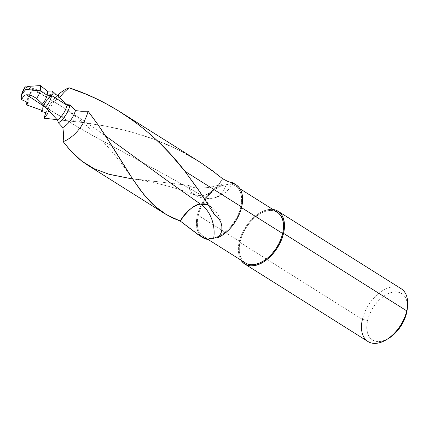 <?xml version="1.0" encoding="UTF-8"?>
<svg xmlns="http://www.w3.org/2000/svg" width="429" height="429" viewBox="0 0 429 429"><rect width="100%" height="100%" fill="white"/><g stroke="black" fill="none" stroke-linecap="round" stroke-linejoin="round"><path stroke-width="0.32" stroke-dasharray="2.15 1.61" d="M56.596 94.863L53.078 93.613L52.065 95.168L33.462 88.551L33.178 89.934L25.976 87.092L33.178 89.934L33.462 88.551L52.065 95.168L53.078 93.613L56.816 94.943M28.77 86.347L63.728 107.749L81.805 119.578L105.566 135.907L81.805 119.578L63.728 107.749L28.77 86.347L30.003 86.213M208.467 205.051L211.379 207.416L214.355 214.468A26.523 16.136 122.2 0 0 209.084 205.411M87.457 165.031L93.71 168.517L100.37 171.418L109.384 174.356L119.214 176.651L136.615 179.333L188.535 185.328L129.365 178.351C138.621 179.713 147.26 181.274 155.271 183.044C166.184 185.387 182.448 189.961 195.468 195.222L191.168 191.956L188.535 185.328L191.876 186.958L195.619 187.929L199.689 188.283L208.456 187.489L221.643 184.626A31.199 18.978 -57.8 0 0 198.654 210.934A31.199 18.978 -57.8 0 0 202.869 237.655M197.903 160.8L185.505 153.523L168.302 145.023L153.566 139.034L138.642 134.02L120.774 129.247L103.094 125.622L83.087 122.56L57.078 119.627L80.834 122.276L104.499 125.874L129.059 131.306L153.834 139.13L178.11 149.657L201.239 162.94L222.662 178.759C214.752 189.967 208.001 195.613 202.418 195.704L165.165 174.785L92.637 135.51L75.279 125.541L45.201 107.062L75.279 125.541L92.637 135.51L165.165 174.785L202.418 195.704L195.468 195.222M240.766 207.153A29.939 18.211 122.2 0 1 219.455 235.853A29.939 18.211 122.2 0 1 217.262 236.862L221.101 234.936L224.887 232.298L228.518 229.032L231.874 225.236L234.856 221.015L237.382 216.506L239.371 211.84L240.766 207.153L241.511 207.625L240.766 207.153A29.939 18.211 122.2 0 0 235.43 185.913A29.939 18.211 122.2 0 0 229.531 184.132L232.791 184.695L235.65 186.052L238.025 188.165L239.849 190.964L241.055 194.375L241.624 198.289L241.527 202.595L240.766 207.153M275.3 211.266L271.659 210.51L267.632 210.795L263.358 212.108L259.009 214.403L254.756 217.589L250.756 221.546L247.163 226.121L244.117 231.134L241.736 236.4L240.106 241.709L198.209 215.342L197.447 219.905L197.351 224.206L197.919 228.126L199.126 231.531L200.949 234.336L203.325 236.449L206.183 237.805L209.438 238.368A29.939 18.211 122.2 0 1 203.544 236.588A29.939 18.211 122.2 0 1 198.209 215.342L240.106 241.709A29.939 18.211 -57.8 0 0 245.442 262.956M240.948 260.124A31.188 18.973 122.2 0 1 239.221 241.881L362.408 319.396A31.188 18.973 -57.8 0 0 367.964 341.527M407.309 308.574L407.303 303.839L406.488 299.935L404.928 296.675L402.686 294.187L399.839 292.562L396.509 291.865L392.808 292.128L388.894 293.329L384.91 295.436L381.011 298.353L377.343 301.984L374.05 306.172L371.257 310.773L369.074 315.599L367.583 320.468L362.408 319.396L367.583 320.468A27.445 16.693 -57.8 0 0 388.529 338.449M236.106 184.84A31.199 18.978 -57.8 0 0 230.105 182.995L232.759 182.813M45.882 112.752A31.199 18.978 122.2 0 1 57.647 95.243A31.199 18.978 -57.8 0 0 45.882 112.752M222.662 178.759A26.523 16.136 122.2 0 1 202.418 195.704A27.585 19.032 79.1 0 0 213.562 198.042A27.585 19.032 79.1 0 0 226.153 184.695L221.713 185.639L226.153 184.695A27.585 19.032 -100.9 0 1 213.562 198.042A27.585 19.032 -100.9 0 1 202.418 195.704A26.523 16.136 122.2 0 1 193.801 194.38A26.523 16.136 122.2 0 1 188.535 185.328L191.876 186.958L195.619 187.929L199.689 188.283L208.456 187.489L221.643 184.626L221.713 185.639A29.939 18.211 122.2 0 0 198.209 215.342L199.603 210.66L201.592 205.99L204.118 201.48L207.1 197.265L210.457 193.468L214.087 190.203L217.873 187.564L221.713 185.639L221.643 184.626L217.664 186.653L213.739 189.409L209.985 192.809L206.51 196.761L203.421 201.142L200.81 205.818L198.756 210.66L197.308 215.514L196.52 220.249L196.418 224.71L196.991 228.775L198.236 232.325L200.112 235.242L202.847 237.645M47.93 113.326A19.852 12.076 122.2 0 1 60.532 96.305A19.852 12.076 -57.8 0 0 47.93 113.326M41.817 110.355A19.852 12.076 122.2 0 1 53.078 93.613A19.852 12.076 -57.8 0 0 41.817 110.355M42.391 110.548A17.23 10.484 122.2 0 1 52.065 95.168A17.23 10.484 -57.8 0 0 42.391 110.548M26.855 102.102A17.23 10.484 122.2 0 1 33.462 88.551A17.23 10.484 -57.8 0 0 26.855 102.102M28.175 102.703A13.052 7.937 122.2 0 1 33.178 89.934A13.052 7.937 -57.8 0 0 28.175 102.703M407.309 308.607A27.445 16.693 -57.8 0 0 391.028 292.567A27.445 16.693 -57.8 0 0 367.583 320.468L366.843 325.193L366.875 329.59L367.691 333.494L369.251 336.754L371.493 339.242L374.34 340.862L377.67 341.559L381.37 341.302L385.285 340.095L388.465 338.486M401.185 288.733A31.188 18.973 -57.8 0 0 362.408 319.396A31.188 18.973 122.2 0 1 389.049 287.693A31.188 18.973 122.2 0 1 407.55 305.92M241.114 260.387L239.344 256.681L238.422 252.247L238.379 247.249L239.221 241.881A31.188 18.973 122.2 0 1 272.839 209.449L267.889 209.674L263.438 211.047L258.912 213.433L254.477 216.752L250.311 220.876L246.568 225.638L243.399 230.861L240.916 236.347L239.221 241.881L362.408 319.396M277.332 212.275A29.939 18.211 -57.8 0 0 240.106 241.709L239.296 246.863L239.339 251.662L240.224 255.92L241.929 259.475L245.377 262.913M226.153 184.695L229.531 184.132L230.105 182.995L229.531 184.132L226.153 184.695M233.467 183.612L230.105 182.995L232.775 182.797M200.568 192.927C204.333 198.563 207.936 203.389 211.379 207.416M25.531 87.06C32.577 90.117 38.454 92.927 43.173 95.485L57.266 103.646C67.417 110.108 76.405 116.758 84.229 123.584C104.939 141.57 119.664 159.861 134.288 181.478M42.251 103.738L52.284 111.567C54.697 113.385 63.862 117.578 66.608 118.281C73.552 120.56 81.505 122.329 90.471 123.579M208.065 239.436L203.544 236.588M232.872 182.808L232.872 182.808C228.823 191.028 222.329 196.117 213.379 198.08C206.392 199.329 199.876 198.096 193.822 194.391M239.956 188.755L235.43 185.913M221.922 227.027C221.074 217.766 216.79 210.559 209.062 205.4"/><path stroke-width="0.64" d="M233.467 183.612L236.417 185.044L238.862 187.253L240.739 190.176L241.983 193.72L242.557 197.785L242.455 202.252L241.666 206.982L240.219 211.84L238.165 216.677L235.548 221.359L232.464 225.74L228.989 229.687L225.236 233.092L221.31 235.848L217.331 237.875L217.262 236.862L217.331 237.875L219.605 235.65L221.139 232.802L221.884 229.553L221.831 226.115L221.005 222.705L219.434 219.514L217.197 216.725L214.355 214.468L217.197 216.725L219.434 219.514L221.005 222.705L221.831 226.115L221.884 229.553L221.139 232.802L219.605 235.65L217.331 237.875A31.199 18.978 -57.8 0 0 241.666 206.982L184.92 171.273L198.638 190.085L214.355 214.468L200.568 192.927L184.92 171.273C156.928 134.304 114.945 102.477 69.026 87.795L64.264 92.117L60.532 96.305L56.596 94.863L60.532 96.305L64.264 92.117L69.026 87.795L85.972 94.187L94.289 97.85L106.612 104.011L118.506 110.854L133.751 121.091L144.611 129.52L153.223 136.964L161.422 144.739L170.747 154.467L184.92 171.273L241.666 206.982A31.199 18.978 -57.8 0 0 236.106 184.84L232.872 182.808M129.365 178.351L108.993 174.249L94.487 168.892L81.859 161.159L70.624 150.729L63.16 141.656L63.669 134.658L62.843 127.606L58.483 122.866L57.465 120.029L42.46 103.936L36.578 98.38A13.052 7.937 -57.8 0 0 40.213 90.819L25.874 89.42L21.659 94.385A13.052 7.937 122.2 0 1 25.29 86.824L25.976 87.092L25.531 87.06M25.611 87.082L25.29 86.824L26.18 87.049L28.77 86.347L25.858 87.103M199.641 235.623L202.869 237.655A31.199 18.978 -57.8 0 0 208.869 239.505L205.126 238.449L199.641 235.623L180.223 221.032C188.138 209.824 194.884 204.177 200.466 204.086L167.492 180.813L105.566 135.907L167.492 180.813L200.466 204.086L208.467 205.051M74.812 109.915L71.616 106.607L69.889 105.523L71.616 106.607L70.013 104.976A19.852 12.076 122.2 0 1 69.889 105.523L67.015 105.244L69.889 105.523A19.852 12.076 -57.8 0 0 70.013 104.976L67.144 104.649A17.23 10.484 122.2 0 1 67.015 105.244L51.689 95.597L67.015 105.244A17.23 10.484 -57.8 0 0 67.144 104.649L52.199 90.964A17.23 10.484 122.2 0 1 51.689 95.597L47.099 95.152L51.689 95.597A17.23 10.484 -57.8 0 0 52.199 90.964L47.463 91.168A13.052 7.937 122.2 0 1 47.099 95.152A13.052 7.937 -57.8 0 0 47.463 91.168L40.417 85.618A13.052 7.937 122.2 0 1 40.213 90.819L47.099 95.152A13.052 7.937 122.2 0 1 42.46 103.936L42.262 103.748M42.46 103.936A13.052 7.937 -57.8 0 0 47.099 95.152L40.213 90.819A13.052 7.937 122.2 0 1 36.578 98.38L31.698 95.646L29.059 94.873L26.603 94.766L45.201 107.062L26.603 94.766L29.059 94.873L31.698 95.646L36.578 98.38L42.46 103.936L57.465 120.029L58.483 122.866L62.843 127.606L63.669 134.658L63.16 141.656L69.251 149.185L76.062 156.253L81.601 160.961L87.216 164.881L164.666 213.621L158.14 208.987L152.681 204.204L147.399 198.729L139.849 189.371L129.896 174.759L105.067 135.151L96.723 122.898L88.084 111.218A31.199 18.978 122.2 0 1 63.16 141.656A31.199 18.978 -57.8 0 0 88.084 111.218L81.698 111.309L75.45 110.585A19.852 12.076 122.2 0 1 62.843 127.606A19.852 12.076 -57.8 0 0 75.45 110.585L81.698 111.309L88.084 111.218L98.429 125.332L111.368 144.943L133.371 180.1L143.71 194.375L154.547 205.941L166.538 214.752L180.223 221.032L173.391 218.302L164.666 213.621M202.558 237.457L205.507 238.889L208.869 239.505L205.126 238.449L197.56 234.245L180.223 221.032A26.523 16.136 122.2 0 1 200.466 204.086A27.585 19.032 -100.9 0 1 213.669 238.336L217.262 236.862L213.669 238.336L209.438 238.368L208.869 239.505L209.438 238.368L213.669 238.336A27.585 19.032 79.1 0 0 200.466 204.086A26.523 16.136 122.2 0 1 208.317 204.971M208.065 239.436L245.442 262.956A29.939 18.211 -57.8 0 0 282.668 233.521L241.511 207.625L282.668 233.521L283.478 228.367L283.435 223.568L282.55 219.31L280.85 215.755L278.4 213.041L275.3 211.266M244.777 264.012L367.964 341.527A31.188 18.973 -57.8 0 0 406.74 310.864L283.553 233.349A31.188 18.973 122.2 0 1 244.777 264.012A31.188 18.973 122.2 0 1 240.948 260.124L243.667 263.213L246.9 265.058L250.686 265.851L254.885 265.556L259.336 264.184L263.862 261.797L268.297 258.478L272.463 254.354L276.206 249.592L279.381 244.369L281.858 238.883L283.553 233.349L406.74 310.864A31.188 18.973 122.2 0 1 386.213 339.832A31.188 18.973 122.2 0 1 362.408 319.396M386.213 339.832L388.529 338.449A27.445 16.693 -57.8 0 0 406.595 312.961L407.336 308.236M26.072 94.884L26.603 94.766L26.072 94.884M24.807 95.495L23.547 96.659L24.807 95.495M22.994 97.329L21.45 99.587L22.994 97.329M25.29 86.824L21.659 94.385A13.052 7.937 -57.8 0 0 21.45 99.587A13.052 7.937 122.2 0 1 21.659 94.385L25.874 89.42L40.213 90.819L40.417 85.618L28.77 86.347M232.529 182.797L228.239 181.649L222.662 178.759L212.586 170.849L200.713 162.596L120.447 112.066M232.775 182.797L228.239 181.649L222.662 178.759M44.096 118.232A31.199 18.978 122.2 0 1 45.882 112.752A31.199 18.978 -57.8 0 0 44.096 118.232L47.93 113.326L41.549 111.497A19.852 12.076 122.2 0 1 41.817 110.355A19.852 12.076 -57.8 0 0 41.549 111.497L42.391 110.548L26.684 104.949A17.23 10.484 122.2 0 1 26.855 102.102A17.23 10.484 -57.8 0 0 26.684 104.949L28.175 102.703L21.45 99.587L28.175 102.703L26.684 104.949L42.391 110.548L41.549 111.497L47.93 113.326L44.096 118.232L57.078 119.627L44.096 118.232M57.647 95.243A31.199 18.978 122.2 0 1 69.026 87.795A31.199 18.978 -57.8 0 0 57.647 95.243M69.889 105.523A19.852 12.076 122.2 0 1 58.483 122.866A19.852 12.076 -57.8 0 0 69.889 105.523M67.015 105.244A17.23 10.484 122.2 0 1 57.465 120.029A17.23 10.484 -57.8 0 0 67.015 105.244M51.689 95.597A17.23 10.484 122.2 0 1 45.42 107.363A17.23 10.484 -57.8 0 0 51.689 95.597M388.465 338.486L393.168 335.07L396.836 331.445L400.128 327.252L402.922 322.656L405.105 317.83L406.595 312.961A27.445 16.693 -57.8 0 0 407.309 308.607L407.55 305.92A31.188 18.973 122.2 0 1 406.74 310.864A31.188 18.973 -57.8 0 0 401.185 288.733L277.997 211.218A31.188 18.973 122.2 0 1 283.553 233.349L284.395 227.981L284.357 222.983L283.43 218.549L281.66 214.843L279.107 212.017L275.879 210.172L272.839 209.449A31.188 18.973 122.2 0 1 277.997 211.218M245.377 262.913L247.479 263.964L251.115 264.72L255.148 264.436L259.416 263.122L263.765 260.827L268.023 257.641L272.024 253.684L275.616 249.115L278.662 244.096L281.043 238.83L282.668 233.521A29.939 18.211 -57.8 0 0 277.332 212.275L239.956 188.755M29.966 86.218L40.417 85.618L47.463 91.168L52.199 90.964L67.144 104.649L70.013 104.976L75.45 110.585"/></g></svg>
